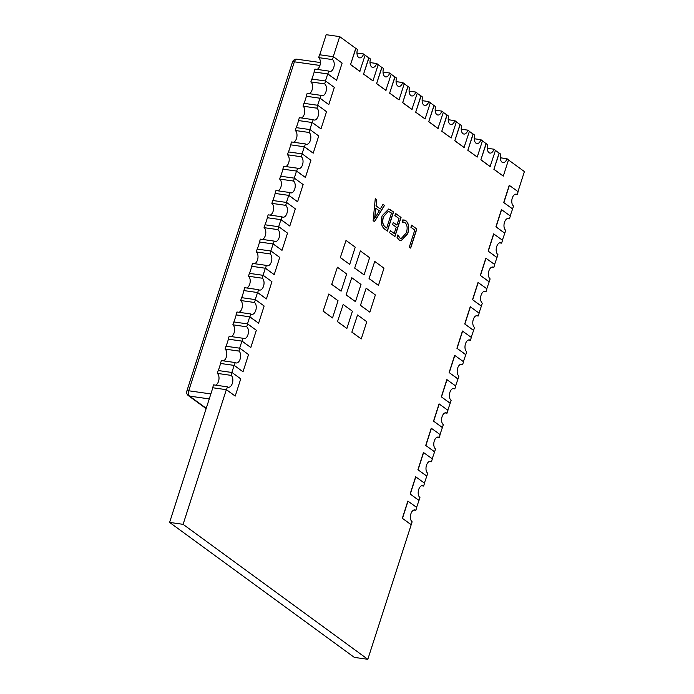 <?xml version="1.0" encoding="UTF-8"?>
<svg xmlns="http://www.w3.org/2000/svg" width="694" height="694" viewBox="0 0 694 694"><rect width="100%" height="100%" fill="white"/><g stroke="black" fill="none" stroke-linecap="round" stroke-linejoin="round"><path stroke-width="1.04" d="M215.608 385.161A6.203 3.513 98.1 0 0 218.506 381.388A6.203 3.513 98.1 0 0 217.274 373.398L218.185 370.527L232.022 372.496L240.74 378.863L235.214 396.083L226.496 389.707L212.659 387.738L213.578 384.866L227.424 386.844A6.203 3.513 98.1 0 0 228.395 387.252A6.203 3.513 98.1 0 0 232.343 383.357A6.203 3.513 98.1 0 0 231.111 375.367L217.257 373.389M223.407 360.871A6.203 3.513 98.1 0 0 226.305 357.098A6.203 3.513 98.1 0 0 225.073 349.108L225.984 346.237L239.82 348.206L248.539 354.573L243.013 371.793L234.294 365.417L220.449 363.448L221.377 360.576L235.223 362.554A6.203 3.513 98.1 0 0 236.194 362.962A6.203 3.513 98.1 0 0 240.141 359.067A6.203 3.513 98.1 0 0 238.909 351.077L225.056 349.099M231.206 336.581A6.203 3.513 98.1 0 0 234.104 332.808A6.203 3.513 98.1 0 0 232.872 324.818L233.783 321.947L247.619 323.916L256.338 330.283L250.812 347.494L242.093 341.127L228.248 339.158L229.176 336.286L243.021 338.264A6.203 3.513 98.1 0 0 243.993 338.672A6.203 3.513 98.1 0 0 247.94 334.777A6.203 3.513 98.1 0 0 246.708 326.787L232.854 324.809M239.005 312.291A6.203 3.513 98.1 0 0 241.902 308.518A6.203 3.513 98.1 0 0 240.671 300.528L241.581 297.657L255.418 299.626L264.136 305.993L258.61 323.204L249.892 316.837L236.047 314.868L236.975 311.996L250.82 313.974A6.203 3.513 98.1 0 0 251.792 314.382A6.203 3.513 98.1 0 0 255.739 310.487A6.203 3.513 98.1 0 0 254.507 302.497L240.653 300.519M246.804 287.993A6.203 3.513 98.1 0 0 249.701 284.228A6.203 3.513 98.1 0 0 248.469 276.238L249.38 273.367L263.217 275.336L271.935 281.703L266.409 298.914L257.691 292.547L243.846 290.578L244.774 287.706L258.619 289.684A6.203 3.513 98.1 0 0 259.591 290.092A6.203 3.513 98.1 0 0 263.538 286.197A6.203 3.513 98.1 0 0 262.306 278.207L248.452 276.229M254.603 263.703A6.203 3.513 98.1 0 0 257.5 259.938A6.203 3.513 98.1 0 0 256.268 251.948L257.179 249.077L271.016 251.037L279.734 257.413L274.208 274.624L265.49 268.257L251.644 266.288L252.573 263.416L266.418 265.394A6.203 3.513 98.1 0 0 267.39 265.802A6.203 3.513 98.1 0 0 271.337 261.907A6.203 3.513 98.1 0 0 270.105 253.917L256.251 251.939M262.401 239.413A6.203 3.513 98.1 0 0 265.299 235.648A6.203 3.513 98.1 0 0 264.067 227.658L264.978 224.787L278.815 226.747L287.533 233.123L282.007 250.334L273.289 243.967L259.443 241.998L260.371 239.126L274.217 241.104A6.203 3.513 98.1 0 0 275.188 241.512A6.203 3.513 98.1 0 0 279.135 237.617A6.203 3.513 98.1 0 0 277.904 229.627L264.05 227.649M270.2 215.123A6.203 3.513 98.1 0 0 273.098 211.358A6.203 3.513 98.1 0 0 271.866 203.368L272.777 200.497L286.613 202.457L295.332 208.833L289.806 226.044L281.087 219.677L267.242 217.708L268.17 214.836L282.016 216.814A6.203 3.513 98.1 0 0 282.987 217.222A6.203 3.513 98.1 0 0 286.934 213.327A6.203 3.513 98.1 0 0 285.702 205.337L271.848 203.359M277.999 190.833A6.203 3.513 98.1 0 0 280.897 187.068A6.203 3.513 98.1 0 0 279.665 179.078L280.576 176.198L294.412 178.167L303.131 184.543L297.605 201.754L288.886 195.387L275.041 193.418L275.969 190.546L289.814 192.524A6.203 3.513 98.1 0 0 290.786 192.932A6.203 3.513 98.1 0 0 294.733 189.037A6.203 3.513 98.1 0 0 293.501 181.047L279.647 179.069M285.798 166.543A6.203 3.513 98.1 0 0 288.695 162.778A6.203 3.513 98.1 0 0 287.455 154.788L288.366 151.908L302.211 153.877L310.929 160.253L305.403 177.464L296.685 171.097L282.84 169.128L283.768 166.256L297.613 168.234A6.203 3.513 98.1 0 0 298.585 168.642A6.203 3.513 98.1 0 0 302.532 164.747A6.203 3.513 98.1 0 0 301.3 156.757L287.446 154.779M293.597 142.253A6.203 3.513 98.1 0 0 296.494 138.488A6.203 3.513 98.1 0 0 295.254 130.498L296.164 127.618L310.01 129.587L318.728 135.963L313.202 153.174L304.484 146.807L290.639 144.838L291.567 141.966L305.412 143.944A6.203 3.513 98.1 0 0 306.384 144.343A6.203 3.513 98.1 0 0 310.331 140.457A6.203 3.513 98.1 0 0 309.099 132.467L295.245 130.489M301.396 117.963A6.203 3.513 98.1 0 0 304.293 114.198A6.203 3.513 98.1 0 0 303.052 106.208L303.963 103.328L317.809 105.297L326.527 111.673L321.001 128.884L312.283 122.517L298.437 120.548L299.366 117.676L313.211 119.654A6.203 3.513 98.1 0 0 314.182 120.053A6.203 3.513 98.1 0 0 318.13 116.167A6.203 3.513 98.1 0 0 316.898 108.177L303.044 106.199M309.194 93.673A6.203 3.513 98.1 0 0 312.092 89.908A6.203 3.513 98.1 0 0 310.851 81.918L311.762 79.038L325.607 81.007L334.326 87.383L328.8 104.594L320.081 98.227L306.236 96.258L307.164 93.386L321.01 95.364A6.203 3.513 98.1 0 0 321.981 95.763A6.203 3.513 98.1 0 0 325.928 91.877A6.203 3.513 98.1 0 0 324.697 83.887L310.843 81.909M316.993 69.383A6.203 3.513 98.1 0 0 319.891 65.618A6.203 3.513 98.1 0 0 318.65 57.628L319.561 54.748L333.406 56.717L342.125 63.093L336.599 80.304L327.88 73.937L314.035 71.968L314.963 69.096L328.809 71.074A6.203 3.513 98.1 0 0 329.78 71.473A6.203 3.513 98.1 0 0 333.727 67.587A6.203 3.513 98.1 0 0 332.495 59.597L318.641 57.619M411.039 524.655L402.329 518.288L411.221 524.681L367.811 659.3L354.304 657.383L169.605 522.417L212.832 387.773L226.331 389.69L235.214 396.083M218.358 370.553L220.631 363.483L234.13 365.4L243.013 371.793M226.157 346.263L228.43 339.192L241.928 341.11L250.812 347.494M233.956 321.973L236.229 314.903L249.727 316.82L258.61 323.204M241.755 297.683L244.028 290.604L257.526 292.53L266.409 298.914M249.554 273.393L251.827 266.314L265.325 268.24L274.208 274.624M257.353 249.103L259.625 242.024L273.124 243.95L282.007 250.334M265.151 224.813L267.424 217.734L280.923 219.66L289.806 226.044M272.95 200.514L275.223 193.444L288.721 195.37L297.605 201.754M280.749 176.224L283.022 169.154L296.52 171.08L305.403 177.464M288.548 151.934L290.821 144.864L304.319 146.79L313.202 153.174M296.347 127.644L298.62 120.574L312.118 122.5L321.001 128.884M304.146 103.354L306.418 96.284L319.917 98.21L328.8 104.594M311.944 79.064L314.217 71.994L327.715 73.92L336.599 80.304M319.743 54.774L326.189 34.7L339.696 36.617L355.753 48.354L350.539 64.594L359.77 71.343L365.165 55.104L363.613 53.976L356.968 53.03L363.613 53.976M374.517 221.69L373.138 220.683L375.272 198.631L376.781 199.733L376.096 205.849L380.329 208.955L383.036 204.305L384.537 205.398L374.517 221.69M495.447 150.433L499.099 153.096L493.885 169.336L503.297 176.111L508.511 159.854L506.967 158.718L500.313 157.772M482.417 140.908L486.069 143.58L480.855 159.82L490.094 166.56L495.481 150.329L493.928 149.201L487.283 148.256L493.928 149.201A6.185 3.505 98.1 0 1 489.99 153.096A6.185 3.505 98.1 0 1 487.787 144.734L486.034 143.554M469.387 131.383L473.039 134.055L467.825 150.294L477.229 157.07L482.451 140.813L480.899 139.676L474.254 138.731M456.357 121.866L460.009 124.53L454.796 140.769L464.026 147.518L469.413 131.287L467.869 130.151L461.224 129.205L467.869 130.151M443.319 112.341L446.971 115.013L441.766 131.253L451.169 138.019L456.383 121.762L454.839 120.635L448.185 119.689M430.289 102.816L433.941 105.488L428.727 121.728L437.966 128.477L443.353 112.246L441.8 111.109L435.155 110.164L441.8 111.109A6.185 3.505 98.1 0 1 437.862 115.013A6.185 3.505 98.1 0 1 435.659 106.642L433.906 105.462M417.259 93.3L420.911 95.963L415.697 112.202L425.101 118.978L430.323 102.721L428.771 101.584L422.126 100.639M404.229 83.774L407.881 86.446L402.667 102.686L411.898 109.426L417.294 93.196L415.741 92.068L409.096 91.122L415.741 92.068A6.185 3.505 98.1 0 1 411.794 95.963A6.185 3.505 98.1 0 1 409.599 87.6L407.846 86.42M391.19 74.249L394.851 76.921L389.638 93.161L399.041 99.936L404.255 83.67L402.711 82.543L396.057 81.597M378.161 64.733L381.813 67.396L376.599 83.636L385.838 90.385L391.225 74.154L389.672 73.017L383.027 72.072L389.672 73.017M365.131 55.208L368.783 57.88L363.569 74.119L372.973 80.886L378.195 64.629L376.642 63.501L369.997 62.555M333.25 56.7L339.696 36.617M325.451 80.99L327.715 73.92M317.652 105.28L319.917 98.21M309.854 129.57L312.118 122.5M302.055 153.86L304.319 146.79M294.256 178.15L296.52 171.08M286.457 202.44L288.721 195.37M278.658 226.73L280.923 219.66M270.86 251.02L273.124 243.95M263.061 275.31L265.325 268.24M255.262 299.6L257.526 292.53M247.463 323.89L249.727 316.82M239.664 348.18L241.928 341.11M231.865 372.47L234.13 365.4M367.811 659.3L183.103 524.334L226.331 389.69M402.329 518.288L407.855 501.077L416.747 507.47L415.827 510.342L413.789 510.047L415.827 510.342M418.838 500.365L410.128 493.998L419.02 500.391L416.591 507.357M410.128 493.998L415.654 476.778L424.546 483.18L423.626 486.052L421.588 485.757L423.626 486.052M426.637 476.075L417.927 469.708L426.819 476.101L424.39 483.067M417.927 469.708L423.453 452.488L432.345 458.89L431.425 461.762L429.386 461.467M434.435 451.785L425.726 445.418L434.618 451.811L432.189 458.777M425.726 445.418L431.252 428.198L440.143 434.6L439.224 437.472L437.185 437.177L439.207 437.463A6.203 3.513 -81.9 0 0 438.244 437.055A6.203 3.513 -81.9 0 0 434.054 441.809A6.203 3.513 -81.9 0 0 435.528 448.94L434.618 451.811M442.234 427.487L433.524 421.128L442.416 427.521L439.987 434.487M433.524 421.128L439.05 403.908L447.942 410.31L447.023 413.182L444.984 412.887L447.005 413.173A6.203 3.513 -81.9 0 0 446.042 412.765A6.203 3.513 -81.9 0 0 441.852 417.519A6.203 3.513 -81.9 0 0 443.327 424.65L442.416 427.521M450.033 403.197L441.323 396.838L450.215 403.231L447.786 410.197M441.323 396.838L446.849 379.618L455.741 386.02L454.822 388.892L452.783 388.597L454.822 388.892M457.832 378.907L449.122 372.548L458.014 378.941L455.585 385.907M449.122 372.548L454.648 355.328L463.54 361.73L462.62 364.593L460.582 364.307L462.62 364.593M465.631 354.617L456.921 348.258L465.813 354.651L463.384 361.617M456.921 348.258L462.447 331.038L471.339 337.44L470.411 340.303L468.381 340.017M473.429 330.327L464.72 323.968L473.612 330.361L471.183 337.327M464.72 323.968L470.246 306.748L479.138 313.15L478.209 316.013L476.179 315.727L478.201 316.013A6.203 3.513 -81.9 0 0 477.238 315.605A6.203 3.513 -81.9 0 0 473.048 320.359A6.203 3.513 -81.9 0 0 474.523 327.481L473.612 330.361M481.228 306.037L472.519 299.678L481.41 306.071L478.981 313.037M472.519 299.678L478.045 282.458L486.936 288.86L486.008 291.723L483.978 291.437L486 291.723A6.203 3.513 -81.9 0 0 485.037 291.315A6.203 3.513 -81.9 0 0 480.847 296.069A6.203 3.513 -81.9 0 0 482.321 303.191L481.41 306.071M489.027 281.747L480.317 275.388L489.209 281.781L486.78 288.747M480.317 275.388L485.843 258.168L494.735 264.57L493.807 267.433L491.777 267.147L493.807 267.433M496.826 257.457L488.116 251.089L497.008 257.491L494.579 264.457M488.116 251.089L493.642 233.878L502.534 240.28L501.606 243.143L499.576 242.857L501.597 243.143A6.203 3.513 -81.9 0 0 500.634 242.735A6.203 3.513 -81.9 0 0 496.444 247.489A6.203 3.513 -81.9 0 0 497.919 254.611L497.008 257.491M504.625 233.167L495.915 226.799L504.807 233.201L502.378 240.167M495.915 226.799L501.441 209.588L510.333 215.99L509.405 218.853L507.375 218.567M512.424 208.877L503.714 202.509L512.606 208.911L510.177 215.877M503.714 202.509L509.24 185.298L518.132 191.7L517.204 194.563L515.174 194.277L517.204 194.563M508.485 159.95L524.395 171.583L517.976 191.587M346.08 294.898L355.484 301.664L361.01 284.453L351.78 277.704L346.08 294.898L351.78 277.704M360.446 305.395L369.85 312.161L375.376 294.95L366.146 288.201L360.446 305.395L366.146 288.201M331.715 284.401L341.118 291.168L346.644 273.957L337.414 267.207L331.715 284.401L337.414 267.207M340.312 257.621L349.715 264.397L355.241 247.177L346.011 240.436L340.312 257.621L346.011 240.436M323.118 311.172L332.521 317.947L338.047 300.736L328.817 293.987L323.118 311.172L328.817 293.987M354.677 268.118L364.081 274.893L369.607 257.674L360.377 250.933L354.677 268.118L360.377 250.933M337.484 321.669L346.887 328.444L352.413 311.233L343.183 304.484L337.484 321.669L343.183 304.484M369.043 278.615L378.447 285.39L383.973 268.179L374.743 261.43L369.043 278.615L374.743 261.43M351.849 332.166L361.253 338.941L366.779 321.73L357.549 314.981L351.849 332.166L357.549 314.981M382.142 215.747L388.718 209.05L393.541 211.982L387.408 231.111L384.511 228.994C381.318 226.357 380.529 221.941 382.142 215.747M399.007 218.558L394.877 215.548L395.545 213.448L401.054 217.465L394.912 236.593L389.655 232.75L390.332 230.651L394.209 233.488L396.231 227.19L392.604 224.544L393.281 222.444L396.907 225.09L399.007 218.558M405.088 222.722L402.06 222.019L402.737 219.92L405.955 220.761C408.896 223.468 409.495 227.788 407.734 233.713L401.071 240.844L399.258 240.055L397.081 237.53L397.905 234.971L399.918 237.947L401.253 238.528L406.311 232.863C407.725 228.291 407.317 224.908 405.088 222.722M414.769 230.087L410.891 227.25L411.568 225.151L416.825 228.994L410.683 248.114L409.304 247.107L414.769 230.087M169.605 522.417L183.103 524.334M327.88 73.937L328.8 71.066M332.478 59.589L333.406 56.717M320.081 98.227L321.001 95.356M324.679 83.879L325.607 81.007M312.283 122.517L313.202 119.646M303.052 106.208L316.898 108.177L317.809 105.297M304.484 146.807L305.403 143.936M295.254 130.498L309.099 132.467L310.01 129.587M296.685 171.097L297.605 168.226M287.455 154.788L301.3 156.757L302.211 153.877M288.886 195.387L289.806 192.516M293.484 181.039L294.412 178.167M281.087 219.677L282.007 216.806M285.685 205.329L286.613 202.457M273.289 243.967L274.208 241.096M264.067 227.658L277.904 229.627L278.815 226.747M265.49 268.257L266.409 265.386M256.268 251.948L270.105 253.917L271.016 251.037M257.691 292.547L258.61 289.676M248.469 276.238L262.306 278.207L263.217 275.336M249.892 316.837L250.812 313.966M254.498 302.489L255.418 299.626M242.093 341.127L243.013 338.256M232.872 324.818L246.708 326.787L247.619 323.916M234.294 365.417L235.214 362.546M225.073 349.108L238.909 351.077L239.82 348.206M226.496 389.707L227.415 386.836M217.274 373.398L231.111 375.367L232.022 372.496M512.606 208.911L513.517 206.031A6.203 3.513 -81.9 0 1 512.042 198.909A6.203 3.513 -81.9 0 1 516.232 194.155A6.203 3.513 -81.9 0 1 517.195 194.554M503.879 202.535L509.405 185.324M504.807 233.201L505.726 230.33A6.203 3.513 -81.9 0 1 504.243 223.199A6.203 3.513 -81.9 0 1 508.433 218.445A6.203 3.513 -81.9 0 1 509.396 218.844L509.405 218.853M496.08 226.825L501.606 209.614M488.281 251.115L493.807 233.904M489.209 281.781L490.12 278.901A6.203 3.513 -81.9 0 1 488.645 271.779A6.203 3.513 -81.9 0 1 492.835 267.025A6.203 3.513 -81.9 0 1 493.798 267.433M480.482 275.405L486.008 258.194M472.683 299.695L478.209 282.484M464.885 323.985L470.411 306.774M465.813 354.651L466.724 351.771A6.203 3.513 -81.9 0 1 465.249 344.649A6.203 3.513 -81.9 0 1 469.439 339.895A6.203 3.513 -81.9 0 1 470.402 340.303L468.389 340.017M457.086 348.275L462.612 331.064M458.014 378.941L458.925 376.061A6.203 3.513 -81.9 0 1 457.45 368.939A6.203 3.513 -81.9 0 1 461.64 364.185A6.203 3.513 -81.9 0 1 462.603 364.593M449.287 372.565L454.813 355.354M450.215 403.231L451.126 400.36A6.203 3.513 -81.9 0 1 449.651 393.229A6.203 3.513 -81.9 0 1 453.841 388.475A6.203 3.513 -81.9 0 1 454.804 388.883M441.488 396.855L447.014 379.644M433.689 421.145L439.215 403.934M425.89 445.435L431.416 428.224M426.819 476.101L427.73 473.23A6.203 3.513 -81.9 0 1 426.255 466.099A6.203 3.513 -81.9 0 1 430.445 461.345A6.203 3.513 -81.9 0 1 431.408 461.753L429.404 461.467M418.092 469.734L423.618 452.514M419.02 500.391L419.931 497.52A6.203 3.513 -81.9 0 1 418.456 490.389A6.203 3.513 -81.9 0 1 422.646 485.635A6.203 3.513 -81.9 0 1 423.609 486.043M410.293 494.024L415.819 476.804M411.221 524.681L412.132 521.81A6.203 3.513 -81.9 0 1 410.657 514.679A6.203 3.513 -81.9 0 1 414.847 509.925A6.203 3.513 -81.9 0 1 415.81 510.333M402.494 518.314L408.02 501.094M350.539 64.594L355.927 48.363L357.471 49.508A6.185 3.505 98.1 0 0 359.666 57.88A6.185 3.505 98.1 0 0 363.604 53.993M350.704 64.62L359.943 71.361M363.569 74.119L368.956 57.88L370.501 59.033A6.185 3.505 98.1 0 0 372.695 67.396A6.185 3.505 98.1 0 0 376.634 63.518L369.997 62.573M363.743 74.137L372.973 80.886M376.599 83.636L381.986 67.405L383.53 68.559A6.185 3.505 98.1 0 0 385.734 76.921A6.185 3.505 98.1 0 0 389.672 73.044M376.773 83.662L386.003 90.411M389.638 93.161L395.025 76.93L396.569 78.075A6.185 3.505 98.1 0 0 398.764 86.446A6.185 3.505 98.1 0 0 402.702 82.56L396.066 81.614M389.802 93.187L399.041 99.936M402.667 102.686L408.055 86.446M402.832 102.703L412.071 109.452M415.697 112.202L421.084 95.972L422.629 97.125A6.185 3.505 98.1 0 0 424.823 105.488A6.185 3.505 98.1 0 0 428.762 101.61L428.771 101.584M415.862 112.228L425.101 118.978M428.727 121.728L434.114 105.497M428.901 121.754L438.131 128.503M441.766 131.253L447.153 115.013L448.697 116.167A6.185 3.505 98.1 0 0 450.892 124.53A6.185 3.505 98.1 0 0 454.83 120.652L454.839 120.635M441.931 131.27L451.169 138.019M454.796 140.769L460.183 124.538L461.727 125.692A6.185 3.505 98.1 0 0 463.922 134.055A6.185 3.505 98.1 0 0 467.86 130.177M454.96 140.795L464.199 147.544M467.825 150.294L473.213 134.063L474.757 135.209A6.185 3.505 98.1 0 0 476.952 143.58A6.185 3.505 98.1 0 0 480.89 139.694L480.899 139.676M467.99 150.32L477.229 157.07M480.855 159.82L486.242 143.58M481.029 159.837L490.259 166.586M493.885 169.336L499.281 153.105L500.825 154.259A6.185 3.505 98.1 0 0 503.02 162.622A6.185 3.505 98.1 0 0 506.958 158.744L506.967 158.718M494.059 169.362L503.297 176.111M346.254 294.924L355.484 301.664M360.62 305.421L369.85 312.161M331.888 284.419L341.118 291.168M340.485 257.648L349.715 264.397M323.291 311.198L332.521 317.947M354.851 268.144L364.081 274.893M337.657 321.695L346.887 328.444M369.217 278.641L378.447 285.39M352.023 332.192L361.253 338.941M375.263 198.727L376.781 199.733M376.608 199.707L376.096 205.849M375.922 205.832L380.329 208.955M382.993 204.374L384.537 205.398M384.363 205.372L374.387 221.594M375.879 208.287L374.456 218.862L379.314 210.794L375.879 208.287L374.621 218.888M388.631 209.033L390.757 209.944M390.583 209.918L393.541 211.982M393.377 211.956L387.261 231.007M388.328 211.288L383.366 216.675C381.978 221.455 382.524 224.856 385.023 226.877L386.705 228.005L391.494 213.075L388.414 211.297L383.53 216.702C382.142 221.481 382.698 224.882 385.187 226.895L386.705 228.005M395.519 213.526L401.054 217.465M400.889 217.448L394.773 236.489M390.306 230.738L394.209 233.488M393.255 222.522L396.907 225.09M403.839 219.842L405.955 220.761M405.782 220.735C408.731 223.442 409.321 227.762 407.569 233.687L407.734 233.713M407.569 233.687L400.993 240.827M397.74 234.945L399.918 237.947M399.753 237.921L401.167 238.51M403.214 221.933L402.086 221.95M411.542 225.229L416.825 228.994M416.652 228.968L410.536 248.01M209.258 398.911L189.566 396.109L206.239 408.298M319.943 65.453L294.369 61.818L188.742 390.783L210.855 393.932M189.566 396.109A4.138 2.342 -81.9 0 1 188.742 390.783A4.138 0.989 17.8 0 0 186.86 391.017A4.138 4.138 0 0 0 188.352 395.623A4.138 3.262 -53.8 0 0 189.566 396.109M186.86 391.017L292.478 62.052A4.138 0.989 17.8 0 1 294.369 61.818A4.138 2.342 -81.9 0 1 296.997 59.216L320.394 62.547M318.65 57.628L332.495 59.597M310.851 81.918L324.697 83.887M279.665 179.078L293.501 181.047M271.866 203.368L285.702 205.337M240.671 300.528L254.507 302.497M507.383 218.558L509.396 218.844M428.762 101.61L422.126 100.665M454.83 120.652L448.194 119.706M480.89 139.694L474.254 138.748M506.958 158.744L500.322 157.798M206.135 408.619L188.352 395.623M296.997 59.216A4.138 4.138 0 0 0 292.478 62.052"/></g></svg>
